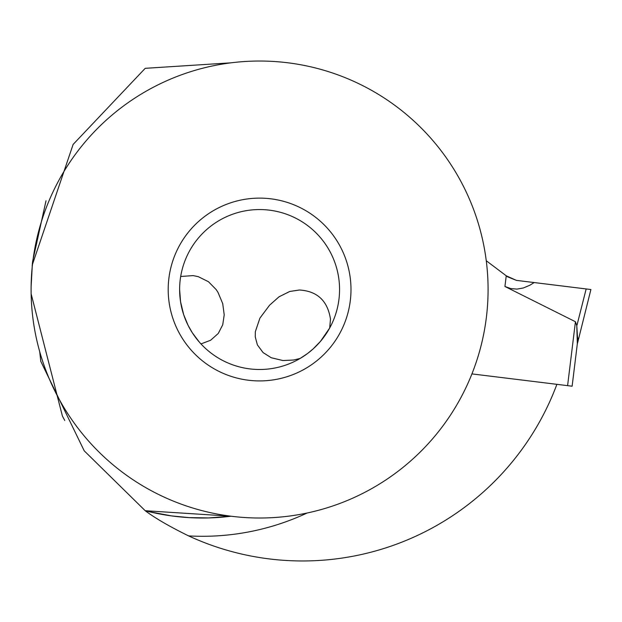 <?xml version="1.0" encoding="UTF-8"?>
<svg xmlns="http://www.w3.org/2000/svg" width="622" height="622" viewBox="0 0 622 622"><rect width="100%" height="100%" fill="white"/><g stroke="black" fill="none" stroke-linecap="round" stroke-linejoin="round"><path stroke-width="0.93" d="M471.927 373.9L572.123 386.208L577.457 342.769M577.721 340.607L576.773 325.586L575.436 321.729L504.932 286.485L506.246 275.795L516.384 280.374L507.614 276.829L486.256 260.735L506.246 275.795M572.123 386.208L577.791 340.016L577.294 344.098L590.9 289.525L516.384 280.374L534.205 282.559L529.781 285.265L523.296 287.994L516.983 289.098L510.864 288.6L504.932 286.485M578.374 338.041L577.441 343.297M576.773 325.586L577.34 343.741M39.746 351.788L40.757 361.289L84.219 450.826L145.214 510.724C155.205 518.212 169.674 526.609 188.614 535.9A246.771 246.771 0 0 0 307.074 513.026M145.214 510.724A228.492 228.492 0 0 0 231.026 516.221L145.214 510.724C130.208 499.536 130.208 499.536 145.214 510.724C130.208 499.536 130.208 499.536 145.214 510.724L148.65 511.579L145.214 510.724A228.492 228.492 0 0 0 231.026 516.221L208.627 517.932L189.034 517.613L171.462 515.895L148.65 511.579M231.05 62.822L145.214 68.319L73.132 144.421L32.196 265.182L32.274 266.379M556.892 384.334A271.449 271.449 0 0 1 188.614 535.9M31.139 293.841L62.418 416.102L63.685 418.474M64.766 420.456L63.273 417.712M31.116 286.874L32.422 262.741M32.499 261.986L46.012 200.782M157.661 513.578L163.361 514.635M173.903 516.221L182.705 517.154M192.252 517.784L203.2 518.009M211.845 517.815L220.756 517.279M31.1 289.525A228.492 228.492 0 0 1 259.592 61.034A228.492 228.492 0 0 1 488.083 289.525A228.492 228.492 0 0 1 259.592 518.009A228.492 228.492 0 0 1 31.1 289.525M350.987 289.525A91.395 91.395 0 0 0 259.592 198.123A91.395 91.395 0 0 0 168.197 289.525A91.395 91.395 0 0 0 259.592 380.921A91.395 91.395 0 0 0 350.987 289.525M179.618 289.525A79.974 79.974 0 0 0 259.592 369.491A79.974 79.974 0 0 0 339.558 289.525A79.974 79.974 0 0 0 259.592 209.552A79.974 79.974 0 0 0 179.618 289.525L180.574 301.841L183.669 314.662L188.046 325.252L192.338 332.801L199.242 341.999M200.968 343.919L210.609 340.257L218.275 333.446L222.738 324.762L224.215 314.818L222.699 303.567L217.964 292.317L216.129 289.525L208.463 281.719L198.27 276.658L193.147 275.608L180.691 276.487M329.691 328.004L330.476 319.086C327.623 300.815 317.282 291.119 299.439 290.007L289.774 291.454L278.99 296.818L269.559 305.223L259.918 318.114L255.331 331.713L255.261 336.914L257.384 344.907L263.098 352.588L271.278 357.759L282.956 360.542L293.576 360.037L300.177 358.428L307.408 353.623L313.084 348.965L320.439 341.416L329.691 328.012M590.9 289.525L534.205 282.559M507.614 276.829L516.384 280.374M567.591 385.648L575.436 321.729M586.165 288.942L577.014 325.104"/></g></svg>
